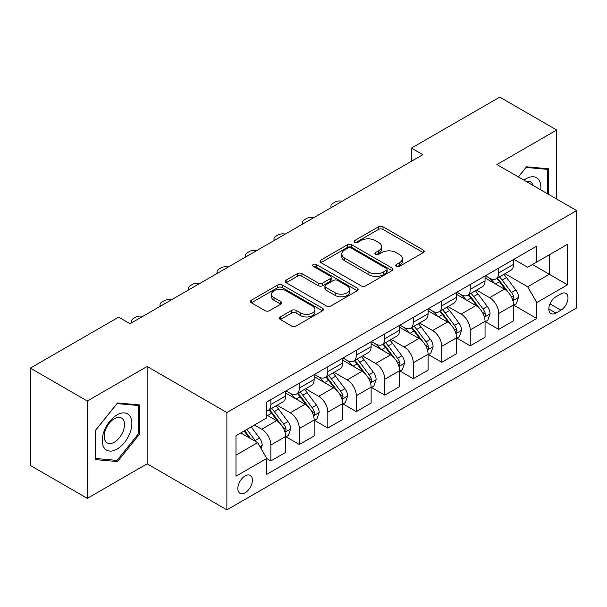 <?xml version="1.0" encoding="UTF-8"?>
<svg xmlns="http://www.w3.org/2000/svg" width="607" height="607" viewBox="0 0 607 607"><rect width="100%" height="100%" fill="white"/><g stroke="black" fill="none" stroke-linecap="round" stroke-linejoin="round"><path stroke-width="0.91" d="M396.363 266.344A2.216 1.275 0 0 0 399.489 266.344L423.254 252.618A3.164 1.829 0 0 0 424.179 251.328A3.164 1.829 0 0 0 423.254 250.038L382.994 226.79A3.164 1.829 0 0 0 378.525 226.79L354.761 240.516A2.216 1.275 0 0 0 354.109 241.419A2.216 1.275 0 0 0 354.761 242.322A2.216 1.275 0 0 0 357.895 242.322L360.968 240.547A10.122 5.842 0 0 1 375.278 240.547L378.639 242.481A10.122 5.842 0 0 1 381.598 246.617A10.122 5.842 0 0 1 378.639 250.744L375.558 252.52A2.216 1.275 0 0 0 374.914 253.43A2.216 1.275 0 0 0 375.558 254.333A2.216 1.275 0 0 0 378.692 254.333L381.765 252.558A10.122 5.842 0 0 1 396.083 252.558L399.436 254.492A10.122 5.842 0 0 1 402.403 258.628A10.122 5.842 0 0 1 399.436 262.755L396.363 264.531A2.216 1.275 0 0 0 395.711 265.434A2.216 1.275 0 0 0 396.363 266.344L396.363 264.531M245.107 492.778A10.311 5.956 120 0 0 251.844 483.688A10.311 5.956 120 0 0 250.266 475.425A10.311 5.956 120 0 0 245.107 475.934A10.311 5.956 120 0 0 238.376 485.023A10.311 5.956 120 0 0 239.955 493.286A10.311 5.956 120 0 0 245.107 492.778M280.335 316.93A3.164 1.829 0 0 0 279.41 318.22A3.164 1.829 0 0 0 280.335 319.51L291.633 326.027A3.164 1.829 0 0 0 296.102 326.027L322.499 310.792A3.164 1.829 0 0 0 323.425 309.502A3.164 1.829 0 0 0 322.499 308.212L282.24 284.964A3.164 1.829 0 0 0 277.763 284.964L251.374 300.207A3.164 1.829 0 0 0 250.448 301.497A3.164 1.829 0 0 0 251.374 302.787L265.016 310.663A3.164 1.829 0 0 0 269.485 310.663L280.783 304.145A3.164 1.829 0 0 0 281.709 302.855A3.164 1.829 0 0 0 280.783 301.558L274.015 297.658A8.46 4.886 0 0 1 271.541 294.198A8.46 4.886 0 0 1 276.762 289.683A8.46 4.886 0 0 1 285.98 290.745L312.491 306.049A8.46 4.886 0 0 1 314.965 309.502A8.46 4.886 0 0 1 309.745 314.016A8.46 4.886 0 0 1 300.518 312.954L296.102 310.405A3.164 1.829 0 0 0 291.633 310.405L280.335 316.93L280.335 319.51M147.129 366.484L87.317 401.015L30.35 368.123L30.35 465.478L87.317 498.37L147.129 463.831L226.881 509.88L226.881 412.525L147.129 366.484L147.129 463.831M556.71 199.081L556.71 130.012L496.898 164.543L576.65 210.591L226.881 412.525M556.71 130.012L499.743 97.12L411.447 148.1L411.447 161.257M30.35 368.123L118.646 317.15L130.042 323.728L422.844 154.679L411.447 148.1M361.188 285.874A3.164 1.829 0 0 0 365.664 285.874L392.054 270.631A3.164 1.829 0 0 0 392.979 269.341A3.164 1.829 0 0 0 392.054 268.051L351.794 244.811A3.164 1.829 0 0 0 347.325 244.811L320.928 260.046A3.164 1.829 0 0 0 320.003 261.336A3.164 1.829 0 0 0 320.928 262.626L361.188 285.874M314.1 266.822A2.216 1.275 0 0 1 316.346 267.133L316.346 264.5L357.273 288.128A3.164 1.829 0 0 1 358.206 289.425A3.164 1.829 0 0 1 357.273 290.715L330.883 305.951A3.164 1.829 0 0 1 326.414 305.951L286.155 282.71L286.155 280.123A3.164 1.829 0 0 0 285.222 281.413A3.164 1.829 0 0 0 286.155 282.71M286.155 280.123L297.445 273.605A3.164 1.829 0 0 1 301.922 273.605L318.25 283.029A3.164 1.829 0 0 0 322.719 283.029L330.216 278.704A3.164 1.829 0 0 0 331.141 277.414A3.164 1.829 0 0 0 330.216 276.124L313.212 266.306A2.216 1.275 0 0 1 312.567 265.403A2.216 1.275 0 0 1 313.933 264.22A2.216 1.275 0 0 1 316.346 264.5M560.929 293.864L555.913 296.755A9.993 5.766 120 0 0 549.388 305.564A9.993 5.766 120 0 0 550.921 313.569A9.993 5.766 120 0 0 555.913 313.068L560.929 310.177A9.993 5.766 120 0 0 567.454 301.375A9.993 5.766 120 0 0 565.921 293.371A9.993 5.766 120 0 0 560.929 293.864M226.881 509.88L576.65 307.939L576.65 210.591M513.871 259.333L527.658 267.292L536.778 262.027L536.778 246.108L266.754 402.001L266.754 417.919L235.994 435.682L235.994 476.199L266.754 458.437L266.754 474.355L536.778 318.463L536.778 302.544L527.658 286.762L505.001 273.681M536.778 262.027L567.537 244.264L567.537 284.789L536.778 302.544M87.317 401.015L87.317 498.37M532.445 264.523L549.305 274.265L549.305 254.788L567.537 244.264M527.658 286.762L549.305 274.265L567.537 284.789M235.994 455.151L257.641 442.655L240.782 432.92M266.754 458.573L270.859 460.941L270.859 445.022A12.891 7.443 -120 0 0 261.746 429.232L254.454 425.021M270.859 460.941L285.669 452.39L285.669 436.471A12.891 7.443 -120 0 0 276.557 420.681L266.754 415.029M286.011 436.797L299.342 444.499L299.342 428.58A12.891 7.443 -120 0 0 290.229 412.79L277.141 405.233M299.342 444.499L314.153 435.947L314.153 420.029A12.891 7.443 -120 0 0 305.04 404.239L285.669 393.055M314.494 420.355L327.826 428.049L327.826 412.13A12.891 7.443 -120 0 0 318.713 396.348L305.625 388.791M327.826 428.049L342.636 419.498L342.636 403.579A12.891 7.443 -120 0 0 333.524 387.797L314.153 376.613M342.978 403.913L356.309 411.607L356.309 395.688A12.891 7.443 -120 0 0 347.189 379.899L334.108 372.349M356.309 411.607L371.12 403.056L371.12 387.137A12.891 7.443 -120 0 0 362.007 371.347L342.636 360.171M371.461 387.463L384.792 395.165L384.792 379.246A12.891 7.443 -120 0 0 375.672 363.456L362.591 355.899M384.792 395.165L399.603 386.613L399.603 370.695A12.891 7.443 -120 0 0 390.483 354.905L371.12 343.721M399.945 371.021L413.276 378.715L413.276 362.796A12.891 7.443 -120 0 0 404.156 347.014L391.075 339.457M413.276 378.715L428.087 370.164L428.087 354.245A12.891 7.443 -120 0 0 418.967 338.463L399.603 327.279M428.428 354.579L441.752 362.273L441.752 346.354A12.891 7.443 -120 0 0 432.639 330.565L419.551 323.015M441.752 362.273L456.57 353.722L456.57 337.803A12.891 7.443 -120 0 0 447.45 322.014L428.087 310.837M456.912 338.129L470.235 345.831L470.235 329.912A12.891 7.443 -120 0 0 461.123 314.123L448.034 306.565M470.235 345.831L485.046 337.28L485.046 321.361A12.891 7.443 -120 0 0 475.934 305.571L456.57 294.387M485.388 321.687L498.719 329.381L498.719 313.462A12.891 7.443 -120 0 0 489.606 297.68L476.518 290.123M498.719 329.381L513.53 320.83L513.53 304.911A12.891 7.443 -120 0 0 504.417 289.129L485.046 277.945M485.388 275.775L489.606 278.211A12.891 7.443 -120 0 0 496.048 278.848A12.891 7.443 -120 0 0 498.719 272.945L498.719 268.082M456.912 292.217L461.123 294.653A12.891 7.443 -120 0 0 467.572 295.29A12.891 7.443 -120 0 0 470.235 289.387L470.235 284.524M428.428 308.66L432.639 311.095A12.891 7.443 -120 0 0 439.089 311.732A12.891 7.443 -120 0 0 441.752 305.837L441.752 300.966M399.945 325.109L404.156 327.545A12.891 7.443 -120 0 0 410.605 328.182A12.891 7.443 -120 0 0 413.276 322.279L413.276 317.408M371.461 341.551L375.672 343.987A12.891 7.443 -120 0 0 382.122 344.624A12.891 7.443 -120 0 0 384.792 338.721L384.792 333.858M342.978 357.993L347.189 360.429A12.891 7.443 -120 0 0 353.638 361.066A12.891 7.443 -120 0 0 356.309 355.171L356.309 350.3M314.494 374.443L318.713 376.871A12.891 7.443 -120 0 0 325.155 377.516A12.891 7.443 -120 0 0 327.826 371.613L327.826 366.742M286.011 390.885L290.229 393.321A12.891 7.443 -120 0 0 296.671 393.958A12.891 7.443 -120 0 0 299.342 388.055L299.342 383.192M513.871 305.245L536.778 318.463M496.048 278.848L510.859 270.297A12.891 7.443 -120 0 0 513.53 264.394L513.53 259.53M467.572 295.29L482.383 286.739A12.891 7.443 -120 0 0 485.046 280.836L485.046 275.973M439.089 311.732L453.899 303.181A12.891 7.443 -120 0 0 456.57 297.286L456.57 292.415M410.605 328.182L425.416 319.631A12.891 7.443 -120 0 0 428.087 313.728L428.087 308.857M382.122 344.624L396.932 336.073A12.891 7.443 -120 0 0 399.603 330.17L399.603 325.306M353.638 361.066L368.449 352.515A12.891 7.443 -120 0 0 371.12 346.62L371.12 341.749M325.155 377.516L339.966 368.965A12.891 7.443 -120 0 0 342.636 363.062L342.636 358.191M296.671 393.958L311.482 385.407A12.891 7.443 -120 0 0 314.153 379.504L314.153 374.64M266.754 410.924A12.891 7.443 -120 0 0 268.188 410.4L282.999 401.849A12.891 7.443 -120 0 0 285.669 395.954L285.669 391.083M268.188 410.4A12.891 7.443 -120 0 0 270.859 404.505L270.859 399.634M257.641 442.655L266.754 458.437M548.508 194.339L548.508 168.761L526.519 166.796L518.37 176.94M95.519 459.613L117.508 461.578L139.496 434.225L139.496 404.907L117.508 402.942L95.519 430.295L95.519 459.613M138.358 433.565L139.496 434.225M115.186 460.235L117.508 461.578M397.244 266.655L399.436 265.388A10.122 5.842 0 0 0 402.403 261.253L402.403 258.628M381.598 246.617L381.598 249.249A10.122 5.842 0 0 1 378.639 253.377L376.446 254.644M423.216 252.641L382.994 229.423A3.164 1.829 0 0 0 378.525 229.423L355.641 242.633M392.016 270.661L351.794 247.436A3.164 1.829 0 0 0 347.325 247.436L320.974 262.649M386.462 270.244A2.216 1.275 0 0 0 387.114 269.341A2.216 1.275 0 0 0 386.462 268.438L351.127 248.035A2.216 1.275 0 0 0 347.993 248.035L344.753 249.909A10.122 5.842 0 0 0 341.787 254.037A10.122 5.842 0 0 0 344.753 258.172L368.904 272.118A10.122 5.842 0 0 0 383.222 272.118L386.462 270.244L386.462 272.877A2.216 1.275 0 0 0 387.114 271.974L387.114 269.341M341.787 254.037L341.787 256.67A10.122 5.842 0 0 0 344.753 260.805L344.753 258.172M386.462 272.877L383.222 274.751A10.122 5.842 0 0 1 368.904 274.751L344.753 260.805M286.193 282.733L297.445 276.238L297.445 273.605M331.141 277.414L331.141 280.047A3.164 1.829 0 0 1 330.216 281.337L322.719 285.662A3.164 1.829 0 0 1 318.25 285.662L301.922 276.238A3.164 1.829 0 0 0 297.445 276.238M316.346 267.133L357.235 290.738M335.193 292.809A8.46 4.886 0 0 0 344.412 293.871A8.46 4.886 0 0 0 349.632 289.357A8.46 4.886 0 0 0 347.158 285.905L337.818 280.51A3.164 1.829 0 0 0 333.342 280.51L325.853 284.835A3.164 1.829 0 0 0 324.927 286.132A3.164 1.829 0 0 0 325.853 287.422L335.193 292.809L335.193 295.442A8.46 4.886 0 0 0 344.412 296.504A8.46 4.886 0 0 0 349.632 291.99L349.632 289.357M324.927 286.132L324.927 288.757A3.164 1.829 0 0 0 325.853 290.055L325.853 287.422M335.193 295.442L325.853 290.055M314.965 309.502L314.965 312.135A8.46 4.886 0 0 1 309.745 316.649A8.46 4.886 0 0 1 300.518 315.587L296.102 313.037A3.164 1.829 0 0 0 291.633 313.037L280.381 319.532M271.541 294.198L271.541 296.831A8.46 4.886 0 0 0 274.015 300.283L274.015 297.658M280.745 304.168L274.015 300.283M322.454 310.814L282.24 287.597A3.164 1.829 0 0 0 277.763 287.597L251.412 302.81M513.53 305.442L516.269 303.864L518.545 297.286A8.536 4.932 -120 0 0 515.821 290.009L506.511 277.581A24.652 14.234 -120 0 0 503.818 274.364M494.561 283.439A24.652 14.234 -120 0 0 489.515 278.158M512.756 300.207L513.75 299.137L513.932 297.65A8.536 4.932 -120 0 0 511.489 292.513L502.179 280.085A24.652 14.234 -120 0 0 499.493 276.86M497.194 278.188A20.463 11.814 60 0 1 500.555 282.005L508.431 292.521M496.754 278.438A24.652 14.234 60 0 1 499.447 281.663L505.631 289.926M342.189 201.243A6.442 3.718 -0 0 0 335.117 202.04L332.841 203.353A6.442 3.718 -0 0 0 330.952 205.985A6.442 3.718 -0 0 0 331.46 207.435M485.046 321.885L487.785 320.306L490.061 313.728A8.536 4.932 -120 0 0 487.338 306.459L478.028 294.031A24.652 14.234 -120 0 0 475.334 290.806M466.077 299.881A24.652 14.234 -120 0 0 461.032 294.6M484.272 316.657L485.266 315.579L485.448 314.092A8.536 4.932 -120 0 0 483.005 308.955L473.695 296.527A24.652 14.234 -120 0 0 471.009 293.31M468.71 294.63A20.463 11.814 60 0 1 472.071 298.447L479.947 308.971M468.27 294.888A24.652 14.234 60 0 1 470.964 298.105L477.155 306.368M313.705 217.685A6.442 3.718 -0 0 0 306.634 218.482L304.357 219.795A6.442 3.718 -0 0 0 302.468 222.428A6.442 3.718 -0 0 0 302.976 223.884M456.57 338.327L459.302 336.748L461.578 330.17A8.536 4.932 -120 0 0 458.854 322.901L449.544 310.473A24.652 14.234 -120 0 0 446.851 307.248M437.594 316.323A24.652 14.234 -120 0 0 432.548 311.042M455.789 333.099L456.783 332.029L456.965 330.534A8.536 4.932 -120 0 0 454.522 325.398L445.212 312.969A24.652 14.234 -120 0 0 442.526 309.752M440.227 311.072A20.463 11.814 60 0 1 443.588 314.896L451.471 325.413M439.787 311.33A24.652 14.234 60 0 1 442.48 314.547L448.672 322.81M285.222 234.135A6.442 3.718 -0 0 0 278.15 234.924L275.874 236.244A6.442 3.718 -0 0 0 273.985 238.877A6.442 3.718 -0 0 0 274.493 240.326M428.087 354.776L430.818 353.198L433.094 346.62A8.536 4.932 -120 0 0 430.371 339.343L421.061 326.915A24.652 14.234 -120 0 0 418.367 323.698M409.11 332.773A24.652 14.234 -120 0 0 404.065 327.484M427.305 349.541L428.299 348.471L428.489 346.984A8.536 4.932 -120 0 0 426.038 341.847L416.728 329.419A24.652 14.234 -120 0 0 414.042 326.194M411.751 327.522A20.463 11.814 60 0 1 415.105 331.339L422.988 341.855M411.303 327.772A24.652 14.234 60 0 1 413.997 330.997L420.188 339.26M256.738 250.577A6.442 3.718 -0 0 0 249.667 251.374L247.39 252.687A6.442 3.718 -0 0 0 245.501 255.319A6.442 3.718 -0 0 0 246.01 256.769M399.603 371.218L402.335 369.64L404.611 363.062A8.536 4.932 -120 0 0 401.887 355.793L392.577 343.365A24.652 14.234 -120 0 0 389.891 340.14M380.627 349.215A24.652 14.234 -120 0 0 375.581 343.934M398.822 365.991L399.816 364.913L400.005 363.426A8.536 4.932 -120 0 0 397.562 358.289L388.245 345.861A24.652 14.234 -120 0 0 385.559 342.636M383.267 343.964A20.463 11.814 60 0 1 386.621 347.781L394.504 358.297M382.827 344.215A24.652 14.234 60 0 1 385.513 347.439L391.705 355.702M228.255 267.019A6.442 3.718 -0 0 0 221.183 267.816L218.907 269.129A6.442 3.718 -0 0 0 217.018 271.761A6.442 3.718 -0 0 0 217.526 273.211M540.723 189.847A20.949 12.094 120 0 0 538.895 179.9A20.949 12.094 120 0 0 523.94 180.158M533.121 185.454A14.34 8.278 120 0 0 532.149 183.375A14.34 8.278 120 0 0 530.541 181.88A14.34 8.278 120 0 0 526.148 181.432M526.019 167.426L547.37 169.353L547.37 193.686M545.959 168.534L547.37 169.353M518.416 176.963L526.064 167.449M117.052 414.892A20.949 12.094 120 0 0 102.242 440.545A20.949 12.094 120 0 0 117.052 449.097A20.949 12.094 120 0 0 131.863 423.443A20.949 12.094 120 0 0 117.052 414.892M114.351 418.731A14.34 8.278 120 0 0 104.988 431.365A14.34 8.278 120 0 0 107.181 442.86A14.34 8.278 120 0 0 114.351 442.146A14.34 8.278 120 0 0 123.722 429.513A14.34 8.278 120 0 0 121.521 418.018A14.34 8.278 120 0 0 114.351 418.731M138.358 433.899L117.052 460.402L95.747 458.497L95.747 430.09L117.052 403.587L138.358 405.491L138.358 433.899M136.947 404.679L138.358 405.491M371.12 387.661L373.851 386.082L376.128 379.504A8.536 4.932 -120 0 0 373.404 372.235L364.094 359.807A24.652 14.234 -120 0 0 361.408 356.582M352.143 365.657A24.652 14.234 -120 0 0 347.098 360.376M370.338 382.433L371.332 381.363L371.522 379.868A8.536 4.932 -120 0 0 369.079 374.731L359.769 362.303A24.652 14.234 -120 0 0 357.075 359.086M354.784 360.406A20.463 11.814 60 0 1 358.138 364.23L366.021 374.747M354.344 360.664A24.652 14.234 60 0 1 357.03 363.881L363.221 372.144M199.771 283.469A6.442 3.718 -0 0 0 192.7 284.258L190.423 285.578A6.442 3.718 -0 0 0 188.534 288.204A6.442 3.718 -0 0 0 189.043 289.66M342.636 404.11L345.368 402.532L347.644 395.954A8.536 4.932 -120 0 0 344.92 388.677L335.61 376.249A24.652 14.234 -120 0 0 332.924 373.032M323.66 382.099A24.652 14.234 -120 0 0 318.614 376.818M341.855 398.875L342.849 397.805L343.038 396.318A8.536 4.932 -120 0 0 340.595 391.181L331.285 378.753A24.652 14.234 -120 0 0 328.592 375.528M326.3 376.856A20.463 11.814 60 0 1 329.654 380.672L337.538 391.189M325.86 377.106A24.652 14.234 60 0 1 328.546 380.331L334.738 388.594M171.288 299.911A6.442 3.718 -0 0 0 164.216 300.708L161.94 302.02A6.442 3.718 -0 0 0 160.051 304.653A6.442 3.718 -0 0 0 160.567 306.103M314.153 420.552L316.884 418.974L319.168 412.396A8.536 4.932 -120 0 0 316.437 405.119L307.127 392.691A24.652 14.234 -120 0 0 304.441 389.474M295.177 398.549A24.652 14.234 -120 0 0 290.131 393.268M313.371 415.325L314.365 414.247L314.555 412.76A8.536 4.932 -120 0 0 312.112 407.623L302.802 395.195A24.652 14.234 -120 0 0 300.108 391.97M297.817 393.298A20.463 11.814 60 0 1 301.178 397.115L309.054 407.631M297.377 393.548A24.652 14.234 60 0 1 300.063 396.773L306.254 405.036M142.804 316.353A6.442 3.718 -0 0 0 135.733 317.15L133.457 318.463A6.442 3.718 -0 0 0 131.567 321.095A6.442 3.718 -0 0 0 132.083 322.545M285.669 436.994L288.401 435.416L290.685 428.838A8.536 4.932 -120 0 0 287.953 421.569L278.643 409.141A24.652 14.234 -120 0 0 275.957 405.916M284.895 431.767L285.882 430.689L286.072 429.202A8.536 4.932 -120 0 0 283.628 424.065L274.318 411.637A24.652 14.234 -120 0 0 271.625 408.42M269.333 409.74A20.463 11.814 60 0 1 272.695 413.557L280.571 424.081M268.893 409.998A24.652 14.234 60 0 1 271.579 413.215L277.771 421.478M261.063 448.573L262.201 445.28A8.536 4.932 -120 0 0 259.477 438.011L251.169 426.918M255.919 441.661A8.536 4.932 -120 0 0 255.145 440.507L246.837 429.422M244.697 430.659L250.668 438.626M244.105 431L249.166 437.761M261.746 429.232L276.557 420.681M290.229 412.79L305.04 404.239M318.713 396.348L333.524 387.797M347.189 379.899L362.007 371.347M375.672 363.456L390.483 354.905M404.156 347.014L418.967 338.463M432.639 330.565L447.45 322.014M461.123 314.123L475.934 305.571M489.606 297.68L504.417 289.129M498.719 272.945L513.53 264.394M498.719 313.462L513.53 304.911M470.235 329.912L485.046 321.361M470.235 289.387L485.046 280.836M441.752 346.354L456.57 337.803M441.752 305.837L456.57 297.286M413.276 362.796L428.087 354.245M413.276 322.279L428.087 313.728M384.792 379.246L399.603 370.695M384.792 338.721L399.603 330.17M356.309 395.688L371.12 387.137M356.309 355.171L371.12 346.62M327.826 412.13L342.636 403.579M327.826 371.613L342.636 363.062M299.342 428.58L314.153 420.029M299.342 388.055L314.153 379.504M270.859 445.022L285.669 436.471M270.859 404.505L285.669 395.954M550.003 303.872L560.929 310.177M548.849 308.993L555.913 313.068M399.436 265.388L399.436 262.755M375.558 254.333L375.558 252.52M378.639 253.377L378.639 250.744M354.761 242.322L354.761 240.516M378.525 229.423L378.525 226.79M382.994 229.423L382.994 226.79M423.254 252.618L423.254 250.038M320.928 262.626L320.928 260.046M347.325 247.436L347.325 244.811M351.794 247.436L351.794 244.811M392.054 270.631L392.054 268.051M368.904 274.751L368.904 272.118M383.222 274.751L383.222 272.118M301.922 276.238L301.922 273.605M318.25 285.662L318.25 283.029M322.719 285.662L322.719 283.029M330.216 281.337L330.216 278.704M357.273 290.715L357.273 288.128M291.633 313.037L291.633 310.405M296.102 313.037L296.102 310.405M300.518 315.587L300.518 312.954M280.783 304.145L280.783 301.558M251.374 302.787L251.374 300.207M277.763 287.597L277.763 284.964M282.24 287.597L282.24 284.964M322.499 310.792L322.499 308.212M512.892 300.677L518.492 297.445M502.179 280.085L506.511 277.581M495.464 283.962L499.447 281.663M511.489 292.513L515.821 290.009M510.813 295.844L513.932 297.65M484.409 317.12L490.008 313.895M473.695 296.527L478.028 294.031M466.98 300.404L470.964 298.105M483.005 308.955L487.338 306.459M482.33 312.294L485.448 314.092M455.925 333.569L461.525 330.337M445.212 312.969L449.544 310.473M438.497 316.846L442.48 314.547M454.522 325.398L458.854 322.901M453.846 328.736L456.965 330.534M427.449 350.011L433.041 346.779M416.728 329.419L421.061 326.915M410.021 333.296L413.997 330.997M426.038 341.847L430.371 339.343M425.363 345.178L428.489 346.984M398.966 366.453L404.558 363.229M388.245 345.861L392.577 343.365M381.537 349.738L385.513 347.439M397.562 358.289L401.887 355.793M396.879 361.62L400.005 363.426M370.482 382.903L376.074 379.671M359.769 362.303L364.094 359.807M353.054 366.18L357.03 363.881M369.079 374.731L373.404 372.235M368.396 378.07L371.522 379.868M341.999 399.345L347.591 396.113M331.285 378.753L335.61 376.249M324.57 382.622L328.546 380.331M340.595 391.181L344.92 388.677M339.92 394.512L343.038 396.318M313.516 415.787L319.107 412.563M302.802 395.195L307.127 392.691M296.087 399.072L300.063 396.773M312.112 407.623L316.437 405.119M311.437 410.954L314.555 412.76M285.032 432.237L290.624 429.005M274.318 411.637L278.643 409.141M267.604 415.514L271.579 413.215M283.628 424.065L287.953 421.569M282.953 427.404L286.072 429.202M259.978 446.699L262.141 445.447M255.145 440.507L259.477 438.011M330.952 205.985L330.952 207.731M302.468 222.428L302.468 224.173M273.985 238.877L273.985 240.622M245.501 255.319L245.501 257.065M217.018 271.761L217.018 273.507M188.534 288.204L188.534 289.956M160.051 304.653L160.051 306.398M131.567 321.095L131.567 322.841"/></g></svg>
